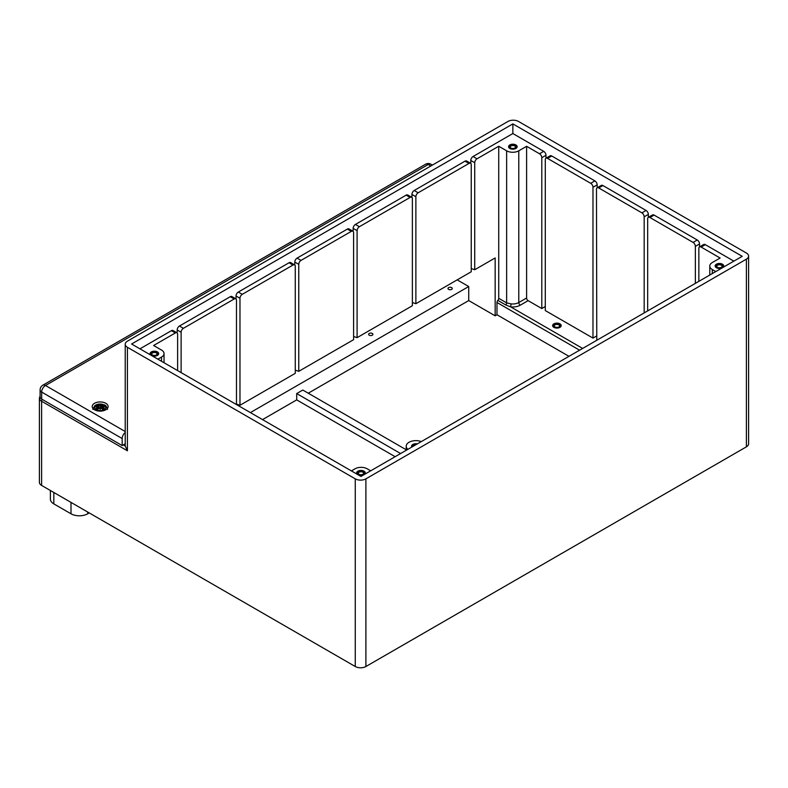 <?xml version="1.0" encoding="UTF-8"?>
<svg xmlns="http://www.w3.org/2000/svg" width="788" height="788" viewBox="0 0 788 788"><rect width="100%" height="100%" fill="white"/><g stroke="black" fill="none" stroke-linecap="round" stroke-linejoin="round"><path stroke-width="1.18" d="M412.833 444.471A4.295 2.482 180 0 1 417.325 443.89A4.295 2.482 180 0 0 411.572 446.225A4.295 2.482 180 0 1 412.833 444.471M411.829 447.062A4.295 2.482 180 0 1 411.572 446.225L411.572 446.225A4.295 2.482 180 0 0 411.829 447.062M421.294 441.605A9.663 5.585 0 0 0 412.784 440.935A9.663 5.585 0 0 0 406.204 446.225A9.663 5.585 0 0 0 407.869 449.357M406.204 449.761L302.789 390.05L296.712 393.567L400.609 453.543M308.256 393.212L468.732 300.563L495.159 315.821L496.982 314.767L568.985 356.334M395.133 456.705L296.712 399.88L296.712 393.567M457.188 279.868L468.732 286.527L468.732 300.563M468.732 286.527L250.387 412.587M262.532 419.61L296.712 399.88M177.625 370.587L177.625 334.279A3.221 1.862 -60 0 0 176.955 332.802L173.005 330.527A3.221 1.862 -60 0 0 171.4 330.684L139.959 348.838M157.876 359.18L161.52 357.082A8.589 4.964 180 0 0 164.042 353.576A8.589 4.964 180 0 0 161.52 350.059L153.621 345.499L175.35 332.96A3.221 1.862 -60 0 1 176.955 332.802M471.244 268.56L474.731 269.732L495.159 257.942L495.159 315.821M412.38 302.543L415.877 303.715L471.244 271.752L471.244 164.761A3.221 1.862 -60 0 0 470.574 163.283L466.624 161.008A3.221 1.862 -60 0 0 465.009 161.166L414.202 190.499A3.221 1.862 -60 0 0 411.927 194.449L411.927 197.424M353.595 336.476L357.092 337.658L412.38 305.734L412.38 198.743A3.221 1.862 -60 0 0 411.71 197.266L407.76 194.991A3.221 1.862 -60 0 0 406.155 195.148L355.418 224.442A3.221 1.862 -60 0 0 353.142 228.382L353.142 231.367M295.264 370.153L298.76 371.335L353.595 339.677L353.595 232.687A3.221 1.862 -60 0 0 352.925 231.209L348.976 228.924A3.221 1.862 -60 0 0 347.37 229.081L297.086 258.109A3.221 1.862 -60 0 0 294.81 262.059L294.81 265.044M236.489 404.096L239.976 405.268L295.264 373.345L295.264 266.354A3.221 1.862 -60 0 0 294.604 264.886L290.654 262.601A3.221 1.862 -60 0 0 289.038 262.759L238.311 292.053A3.221 1.862 -60 0 0 236.026 296.002L236.026 298.977M470.781 163.441L470.781 160.466L474.731 162.742L474.731 269.732M474.731 162.742A3.221 1.862 -60 0 1 477.016 158.802L498.735 146.253L498.735 298.307A2.147 1.241 120 0 1 497.858 300.395A2.147 1.241 -60 0 0 496.982 302.494L496.982 314.767M411.927 194.449L415.877 196.724L415.877 303.715M177.172 332.96L177.172 329.985L181.122 332.26L181.122 372.596M236.489 404.569L236.489 300.297A3.221 1.862 -60 0 0 235.819 298.819L231.869 296.544A3.221 1.862 -60 0 0 230.254 296.702L179.447 326.035A3.221 1.862 -60 0 0 177.172 329.985M181.122 332.26A3.221 1.862 -60 0 1 183.397 328.31L234.203 298.977A3.221 1.862 -60 0 1 235.819 298.819M151.316 355.398A4.295 2.482 180 0 1 150.084 353.654A4.295 2.482 180 0 1 154.389 351.182A4.295 2.482 180 0 1 158.683 353.654A4.295 2.482 180 0 1 156.044 355.949A4.295 2.482 180 0 1 151.375 355.427A4.295 2.482 180 0 0 156.044 355.949A4.295 2.482 180 0 0 158.683 353.654L158.683 353.654A4.295 2.482 180 0 0 157.777 352.137A4.295 2.482 180 0 0 152.99 351.31A4.295 2.482 180 0 0 150.084 353.654A4.295 2.482 180 0 0 151.316 355.398M733.864 261.143L705.309 244.654A3.221 1.862 60 0 0 703.704 244.497L699.517 246.9A3.221 1.862 60 0 1 701.133 247.068L720.124 258.031L712.293 262.542A8.589 4.964 180 0 0 709.781 266.049L709.781 275.042M712.293 273.594L712.293 269.555A8.589 4.964 180 0 1 709.781 266.049M712.293 269.555L715.79 271.574M716.4 267.713A4.295 2.482 180 0 1 715.14 265.96A4.295 2.482 180 0 1 719.434 263.478A4.295 2.482 180 0 1 723.729 265.96A4.295 2.482 180 0 1 722.497 267.703A4.295 2.482 180 0 0 723.729 265.96L723.729 265.96A4.295 2.482 180 0 0 722.832 264.443A4.295 2.482 180 0 0 718.045 263.616A4.295 2.482 180 0 0 715.14 265.96A4.295 2.482 180 0 0 716.4 267.713A4.295 2.482 180 0 0 722.448 267.733A4.295 2.482 180 0 1 716.4 267.713M415.877 196.724A3.221 1.862 -60 0 1 418.152 192.784L468.959 163.441A3.221 1.862 -60 0 1 470.574 163.283M470.781 160.466A3.221 1.862 -60 0 1 473.066 156.517L512.86 133.536L543.69 151.345A3.221 1.862 60 0 1 545.976 155.285L545.976 158.23M526.601 146.302L526.601 298.022L518.78 302.533L518.78 150.813L526.601 146.302L539.514 153.758A3.221 1.862 60 0 1 541.799 157.698L545.976 155.285M526.601 298.022A2.147 1.241 -120 0 0 528.127 300.652L541.799 308.541L541.799 157.698M498.735 146.253L506.635 150.813L506.635 302.868A2.147 1.241 -60 0 1 505.758 304.956L510.644 306.867A10.736 6.205 0 0 0 520.297 305.163L528.127 300.652M518.78 150.813A8.589 4.964 180 0 1 506.635 150.813M509.816 148.449A4.295 2.482 180 0 1 508.565 146.696A4.295 2.482 180 0 1 512.86 144.214A4.295 2.482 180 0 1 517.155 146.696A4.295 2.482 180 0 1 514.505 148.991A4.295 2.482 180 0 1 509.816 148.449A4.295 2.482 180 0 1 508.565 146.696A4.295 2.482 180 0 1 511.461 144.352A4.295 2.482 180 0 1 516.248 145.179A4.295 2.482 180 0 1 517.155 146.696A4.295 2.482 180 0 1 514.505 148.991A4.295 2.482 180 0 1 509.816 148.449M592.98 187.258L592.98 338.091L545.286 310.561L545.286 159.718A3.221 1.862 60 0 1 545.956 158.24A3.221 1.862 60 0 1 547.571 158.408L590.705 183.308A3.221 1.862 60 0 1 592.98 187.258L597.156 184.845L597.156 187.79A3.221 1.862 60 0 1 598.752 187.958L641.895 212.858A3.221 1.862 60 0 1 644.17 216.808L648.347 214.395L648.347 217.34A3.221 1.862 60 0 1 649.942 217.508L693.085 242.418A3.221 1.862 60 0 1 695.361 246.358L699.537 243.955L699.537 246.89M545.956 158.24L550.132 155.827A3.221 1.862 60 0 1 551.748 155.994L594.881 180.895A3.221 1.862 60 0 1 597.156 184.845M353.142 228.382L357.092 230.667A3.221 1.862 -60 0 1 359.367 226.717L410.105 197.424A3.221 1.862 -60 0 1 411.71 197.266M357.092 230.667L357.092 337.658M294.81 262.059L298.76 264.344A3.221 1.862 -60 0 1 301.036 260.395L351.32 231.367A3.221 1.862 -60 0 1 352.925 231.209M298.76 264.344L298.76 371.335M236.026 296.002L239.976 298.278A3.221 1.862 -60 0 1 242.261 294.328L292.988 265.044A3.221 1.862 -60 0 1 294.604 264.886M239.976 298.278L239.976 405.268M370.685 470.82L367.188 468.801A8.589 4.964 180 0 0 355.043 468.801L351.389 470.909M357.9 474.662A4.295 2.482 180 0 1 356.668 472.928A4.295 2.482 180 0 1 360.963 470.446A4.295 2.482 180 0 1 365.258 472.928A4.295 2.482 180 0 1 364.026 474.662A4.295 2.482 180 0 0 365.258 472.928L365.258 472.928A4.295 2.482 180 0 0 364.361 471.401A4.295 2.482 180 0 0 359.574 470.574A4.295 2.482 180 0 0 356.668 472.928A4.295 2.482 180 0 0 357.9 474.662M363.977 474.691A4.295 2.482 180 0 1 357.949 474.691A4.295 2.482 180 0 0 363.977 474.691M596.782 340.288L596.477 189.268A3.221 1.862 60 0 1 597.146 187.8L601.323 185.387A3.221 1.862 60 0 1 602.928 185.544L646.071 210.455A3.221 1.862 60 0 1 648.347 214.395M647.667 310.905L647.667 218.828A3.221 1.862 60 0 1 648.337 217.35L652.513 214.937A3.221 1.862 60 0 1 654.119 215.094L697.262 240.005A3.221 1.862 60 0 1 699.537 243.955M698.857 281.355L698.857 248.378A3.221 1.862 60 0 1 699.517 246.9M520.297 305.163A2.147 1.241 -120 0 1 518.78 302.533A8.589 4.964 180 0 1 511.048 303.892L510.644 306.867L582.657 348.444M511.048 303.892L506.635 302.868L498.735 298.307M125.223 344.228A7.516 4.344 180 0 1 127.42 341.165L507.925 121.48A7.516 4.344 180 0 1 518.553 121.48L746.394 253.027A7.516 4.344 180 0 1 748.6 256.1A7.516 4.344 180 0 1 746.394 259.163L365.898 478.848A7.516 4.344 180 0 1 355.27 478.848L127.42 347.301A7.516 4.344 180 0 1 125.223 344.228L125.223 445.959A7.516 4.344 180 0 0 125.223 446.008L127.42 450.785L41.606 401.24A2.147 1.241 -60 0 1 42.256 399.418M355.27 478.848L355.27 666.52L41.606 485.428L41.606 401.24A7.516 4.344 0 0 1 39.4 398.167L40.109 395.881M39.4 398.167L39.4 482.354A7.516 4.344 0 0 0 41.606 485.428M746.394 259.163L746.394 446.835A7.516 4.344 0 0 0 748.6 443.772L748.6 256.1M746.394 446.835L365.898 666.52L365.898 478.848M355.27 666.52A7.516 4.344 0 0 0 365.898 666.52M448.608 289.383A2.147 1.241 180 0 1 447.978 288.506A2.147 1.241 180 0 1 450.125 287.265A2.147 1.241 180 0 1 452.273 288.506A2.147 1.241 180 0 1 450.943 289.649A2.147 1.241 180 0 1 448.608 289.383M369.237 335.205A2.147 1.241 180 0 1 368.617 334.319A2.147 1.241 180 0 1 370.764 333.088A2.147 1.241 180 0 1 372.911 334.319A2.147 1.241 180 0 1 371.581 335.471A2.147 1.241 180 0 1 369.237 335.205M553.865 327.355A4.295 2.482 180 0 1 552.615 325.602A4.295 2.482 180 0 1 556.909 323.119A4.295 2.482 180 0 1 561.204 325.602A4.295 2.482 180 0 1 558.554 327.887A4.295 2.482 180 0 1 553.865 327.355A4.295 2.482 180 0 1 552.615 325.602A4.295 2.482 180 0 1 555.52 323.247A4.295 2.482 180 0 1 560.298 324.075A4.295 2.482 180 0 1 561.204 325.602A4.295 2.482 180 0 1 558.554 327.887A4.295 2.482 180 0 1 553.865 327.355M50.373 490.491L50.373 499.06A11.81 6.826 0 0 0 53.83 503.887L70.999 513.796A11.81 6.826 0 0 0 87.704 513.796L89.221 512.919M512.86 123.893L742.217 256.317L360.963 476.435L131.596 344.011L512.86 123.893L512.86 133.536M695.361 283.375L695.361 246.358M644.17 312.925L644.17 216.808M592.98 338.091L596.477 336.082M541.799 308.541L545.286 306.522M432.405 165.086L430.938 164.229A5.368 3.103 120 0 0 428.248 164.495A5.368 3.103 -120 0 0 425.569 164.229L42.788 385.224A5.368 3.103 60 0 1 45.477 385.49A5.368 3.103 120 0 0 41.675 392.069L122.179 438.552A5.368 3.103 -60 0 1 125.223 432.504M40.109 389.883A5.368 3.103 0 0 0 41.675 392.069L41.675 399.083A5.368 3.103 180 0 1 40.109 396.896L40.109 389.883A5.368 5.368 0 0 1 42.788 385.224M94.54 409.79A7.949 4.59 180 0 1 92.206 406.539A7.949 4.59 180 0 1 100.155 401.949A7.949 4.59 180 0 1 108.104 406.539A7.949 4.59 180 0 1 103.198 410.784A7.949 4.59 180 0 1 94.54 409.79M125.223 443.811L122.179 445.565L41.675 399.083M122.179 445.565L122.179 438.552M717.425 267.299A2.64 1.527 180 0 1 716.794 266.314A2.64 1.527 180 0 1 719.434 264.788A2.64 1.527 180 0 1 722.074 266.314A2.64 1.527 180 0 1 721.444 267.299M717.267 267.221A3.073 1.773 0 0 0 721.611 267.221A3.073 1.773 0 0 0 721.611 264.709A3.073 1.773 0 0 0 717.267 264.709A3.073 1.773 0 0 0 717.267 267.221L717.267 267.221M510.851 148.036A2.64 1.527 180 0 1 510.22 147.051A2.64 1.527 180 0 1 512.86 145.524A2.64 1.527 180 0 1 515.5 147.051A2.64 1.527 180 0 1 514.869 148.036M510.683 147.947A3.073 1.773 0 0 0 515.027 147.947A3.073 1.773 0 0 0 515.027 145.445A3.073 1.773 0 0 0 510.683 145.445A3.073 1.773 0 0 0 510.683 147.947L510.683 147.947M358.954 474.268A2.64 1.527 180 0 1 358.323 473.273A2.64 1.527 180 0 1 360.963 471.756A2.64 1.527 180 0 1 363.603 473.273A2.64 1.527 180 0 1 362.972 474.268M358.796 474.179A3.073 1.773 0 0 0 363.13 474.179A3.073 1.773 0 0 0 363.13 471.667A3.073 1.773 0 0 0 358.796 471.667A3.073 1.773 0 0 0 358.796 474.179L358.796 474.179M152.379 355.004A2.64 1.527 180 0 1 151.739 354.009A2.64 1.527 180 0 1 154.389 352.482A2.64 1.527 180 0 1 157.029 354.009A2.64 1.527 180 0 1 156.388 355.004M152.212 354.915A3.073 1.773 0 0 0 156.556 354.915A3.073 1.773 0 0 0 156.556 352.403A3.073 1.773 0 0 0 152.212 352.403A3.073 1.773 0 0 0 152.212 354.915L152.212 354.915M554.9 326.941A2.64 1.527 180 0 1 554.269 325.946A2.64 1.527 180 0 1 556.909 324.42A2.64 1.527 180 0 1 559.549 325.946A2.64 1.527 180 0 1 558.919 326.941M554.732 326.853A3.073 1.773 0 0 0 559.076 326.853A3.073 1.773 0 0 0 559.076 324.341A3.073 1.773 0 0 0 554.732 324.341A3.073 1.773 0 0 0 554.732 326.853L554.732 326.853M97.771 409.297L96.008 408.548A4.866 2.807 180 0 0 97.604 409.474A13.938 5.831 -63.7 0 1 99.052 407.81L98.973 407.849A13.829 5.782 116.3 0 0 97.692 409.297L97.692 409.297M99.052 407.81L99.958 407.731L97.653 409.336A4.324 2.492 180 0 1 96.52 408.608L96.481 408.558M102.351 405.889L102.706 404.687A13.938 7.23 107.7 0 0 101.268 405.278L100.362 405.406L100.155 409.553L99.849 407.691L100.155 408.962L100.362 407.731L101.337 407.82L100.362 407.731L100.155 409.543L100.362 407.721L101.347 407.849A13.829 5.782 -116.3 0 1 102.617 409.297L102.617 409.297A4.324 2.492 180 0 0 103.789 408.608L104.312 408.548A4.866 2.807 180 0 1 102.706 409.474A13.938 5.831 63.7 0 0 101.268 407.81M100.155 408.696L99.958 407.731L98.973 407.849L99.918 407.691M97.958 407.179L98.145 406.677L97.958 407.179A13.938 9.968 124.8 0 0 96.008 408.548M96.313 405.662L96.008 405.613A13.938 8.569 46.7 0 1 97.958 405.909L98.47 408.371M96.313 408.499A13.829 9.889 -55.2 0 1 98.037 407.307L98.126 408.765M98.076 406.312A13.829 12.47 168.6 0 0 95.693 406.963L96.481 406.844L95.693 406.963A13.829 9.692 6.9 0 1 98.076 406.677M96.697 406.785A13.721 12.372 -11.4 0 1 98.145 406.441L98.539 408.292M97.958 405.909L96.126 405.603M98.155 406.46L98.037 405.938M104.312 408.548A13.938 9.968 -124.8 0 0 102.361 407.179L102.282 407.307A13.829 9.889 55.2 0 1 104.006 408.499M102.361 407.179L102.194 408.765M102.233 406.677L102.233 406.677A13.829 9.692 -6.9 0 1 104.617 406.963L103.829 406.844L104.617 406.963A13.829 12.47 -168.6 0 0 102.233 406.312L102.233 406.312M102.164 406.697L102.282 407.307L102.164 406.697M102.282 405.938L102.164 406.441A13.721 12.372 11.4 0 1 103.622 406.785M104.006 405.662L104.312 405.613A13.938 8.569 -46.7 0 0 102.361 405.909M104.183 406.864L102.164 406.46M101.268 405.278L101.347 405.396A13.829 7.171 -72.3 0 1 102.617 404.855M100.47 405.298A13.829 2.354 -84.6 0 0 100.155 404.382L100.155 404.727A13.721 2.334 95.4 0 1 100.362 405.406L101.347 405.396L101.573 408.066M100.155 404.382A13.829 2.354 84.6 0 0 99.849 405.298L98.973 405.396L99.849 405.298M97.968 405.889L97.604 404.687A13.938 7.23 -107.7 0 1 99.052 405.278M99.948 405.406A13.721 2.334 -95.4 0 1 100.155 404.727L99.958 405.416M96.008 405.613A4.866 2.807 180 0 1 97.604 404.687M96.175 409.642A5.634 3.26 180 0 1 98.697 404.195A5.634 3.26 180 0 1 105.602 408.174A5.634 3.26 180 0 1 96.175 409.642M413.306 446.215A2.64 1.527 180 0 1 415.246 445.092M416.32 444.471A3.073 1.773 0 0 0 412.833 446.481M183.397 328.31L179.447 326.035M171.4 330.684L175.35 332.96M701.133 247.068L705.309 244.654M465.009 161.166L468.959 163.441M477.016 158.802L473.066 156.517M543.69 151.345L539.514 153.758M547.571 158.408L551.748 155.994M418.152 192.784L414.202 190.499M406.155 195.148L410.105 197.424M359.367 226.717L355.418 224.442M347.37 229.081L351.32 231.367M301.036 260.395L297.086 258.109M289.038 262.759L292.988 265.044M242.261 294.328L238.311 292.053M230.254 296.702L234.203 298.977M598.752 187.958L602.928 185.544M594.881 180.895L590.705 183.308M649.942 217.508L654.119 215.094M646.071 210.455L641.895 212.858M697.262 240.005L693.085 242.418M497.858 300.395L505.758 304.956M161.52 357.082L161.52 361.288M496.982 302.494L579.613 350.197M125.223 446.008L123.322 444.905M127.42 347.301L127.42 450.785M53.83 492.48L53.83 503.887M70.999 502.389L70.999 513.796M87.704 512.042L87.704 513.796M125.223 431.538L45.477 385.49L428.248 164.495L430.829 165.992M102.489 405.16A4.324 2.492 180 0 1 103.484 405.672M102.706 404.687A4.866 2.807 180 0 1 104.312 405.613M97.692 404.855A13.829 7.171 72.3 0 1 98.973 405.396L98.746 408.066M96.825 405.672A4.324 2.492 180 0 1 97.82 405.16M406.204 450.312L406.204 446.225M164.042 353.576L164.042 362.736M430.938 164.229A5.368 5.368 0 0 0 425.569 164.229M100.391 407.691L102.667 409.336M96.136 406.864L98.106 406.647M103.829 408.558L102.548 409.297M102.174 406.657L101.849 408.371M101.78 408.292L102.007 406.175L104.193 405.603M107.463 409.425C105.454 403.279 104.41 405.702 102.282 404.244C99.219 403.712 96.678 404.234 94.639 405.81L92.856 409.425"/></g></svg>
